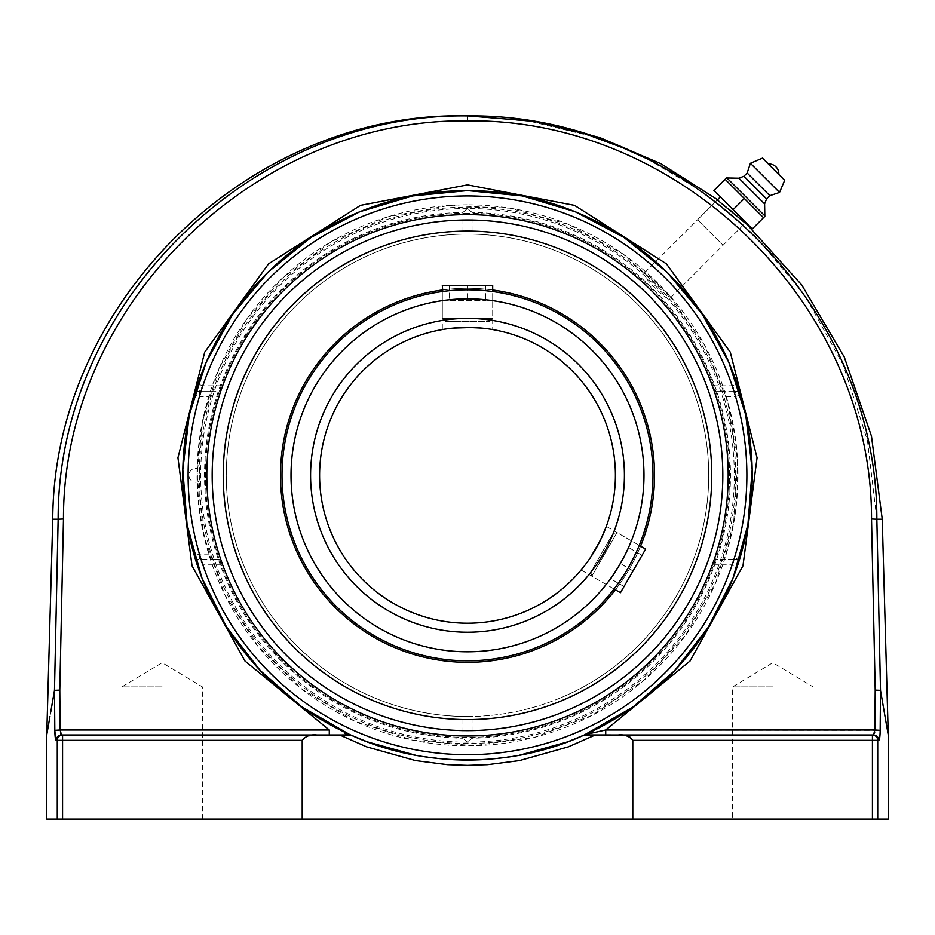 <?xml version="1.0" encoding="UTF-8"?>
<svg xmlns="http://www.w3.org/2000/svg" width="935" height="935" viewBox="0 0 935 935"><rect width="100%" height="100%" fill="white"/><g stroke="black" fill="none" stroke-linecap="round" stroke-linejoin="round"><path stroke-width="0.7" stroke-dasharray="4.67 3.51" d="M162.152 686.886L121.924 686.886L162.152 686.886M162.152 819.13L121.924 819.13L162.152 819.13M772.848 686.886L732.619 686.886L772.848 686.886M772.848 819.13L732.619 819.13L772.848 819.13M54.487 690.346L58.157 519.217L63.475 519.007L59.793 690.135L54.487 690.346A5.341 4.348 -170.2 0 0 54.499 690.497L54.826 730.34L60.12 729.99L60.471 733.227M591.399 136.171L530.145 121.351L467.5 115.905L467.5 120.884C254.507 117.915 62.867 305.383 63.475 519.007M882.243 519.217L876.843 519.217L880.513 690.346L875.207 690.135L871.525 519.007L876.843 519.217L867.411 440.408L843.136 364.79L804.836 295.483L753.937 234.673L703.447 192.411L646.786 158.634M888.25 735.05L887.023 728.003M882.558 702.337L880.501 690.497A5.341 4.348 170.2 0 0 880.513 690.346M883.914 709.957L886.31 723.76M50.724 712.189L48.901 722.673M47.977 728.003L46.75 735.05M49.941 716.514L51.355 708.368M60.822 734.314L61.511 734.98A5.341 5.294 -90 0 0 56.217 740.321L55.527 738.977M46.75 819.13L57.28 819.13L57.28 740.321L56.217 740.321M878.783 740.321A5.341 5.294 -90 0 0 873.489 734.98L605.716 734.98L605.716 729.99L880.174 730.34C880.069 736.476 879.601 739.795 878.783 740.321L877.72 740.321L877.72 819.13L888.25 819.13M308.55 735.857L303.898 737.762L302.204 740.321L302.204 819.13L632.796 819.13L632.796 740.321L630.237 737.236M626.45 735.857L618.257 734.98L872.425 734.98L872.425 740.321L632.796 740.321M873.489 734.98L874.552 733.11M874.704 732.257L874.856 730.492M618.257 734.98L584.317 734.98L589.331 733.671M877.72 819.13L632.796 819.13M416.017 755.351L447.549 759.349A284.731 284.731 0 0 1 416.017 755.351A284.731 284.731 0 0 0 447.549 759.349A284.731 284.731 0 0 1 416.017 755.351A284.731 284.731 0 0 0 447.549 759.349M487.427 759.349A284.731 284.731 0 0 1 467.5 760.05A284.731 284.731 0 0 0 487.427 759.349L518.983 755.351A284.731 284.731 0 0 1 487.451 759.349A284.731 284.731 0 0 0 518.983 755.351A284.731 284.731 0 0 1 487.451 759.349A284.731 284.731 0 0 0 518.983 755.351M344.606 733.449L349.62 734.501A284.731 284.731 0 0 0 349.737 734.548A284.731 284.731 0 0 1 197.776 566.517L194.328 555.624A284.731 284.731 0 0 1 194.328 395.002L197.776 384.11A284.731 284.731 0 0 1 737.224 384.11L740.672 395.002A284.731 284.731 0 0 1 740.672 555.624L737.224 566.517A284.731 284.731 0 0 1 585.263 734.548A284.731 284.731 0 0 0 585.38 734.501L633.112 706.93L674.638 670.676L708.403 627.093L733.133 577.83L747.906 524.722L752.172 469.756L745.768 415.011L728.938 362.511L702.302 314.253L666.865 272.027L623.949 237.42L575.177 211.731L522.361 195.918L467.5 190.588L412.639 195.918L359.823 211.731L311.051 237.42L268.135 272.027L232.698 314.253L206.062 362.511L189.232 415.011L182.828 469.756L187.094 524.722L201.867 577.83L226.597 627.093L260.362 670.676L301.888 706.93L350.683 734.98L62.575 734.98A5.341 5.294 -90 0 0 57.28 740.321L62.575 740.321L62.575 734.98L61.511 734.98M302.204 819.13L57.28 819.13M605.716 734.98L872.425 734.98A5.341 5.294 90 0 1 877.72 740.321L872.425 740.321L872.425 819.13M349.62 734.501A284.731 284.731 0 0 0 349.737 734.548A284.731 284.731 0 0 1 197.776 566.517L202.837 564.81L199.459 559.469A5.341 5.341 0 0 1 194.328 555.624A284.731 284.731 0 0 1 194.328 395.002A5.341 5.341 0 0 1 199.459 391.169L202.837 385.816L197.776 384.11A284.731 284.731 0 0 1 737.224 384.11L732.163 385.816L735.541 391.169A5.341 5.341 0 0 1 740.672 395.002A284.731 284.731 0 0 1 740.672 555.624A5.341 5.341 0 0 1 735.541 559.469L732.163 564.81L737.224 566.517A284.731 284.731 0 0 1 585.263 734.548A284.731 284.731 0 0 0 585.38 734.501M735.541 559.469L733.917 559.469A279.39 279.39 0 0 0 735.541 396.51L725.805 396.51L723.748 391.169L735.541 391.169L715.731 391.169L712.341 385.816L732.163 385.816A279.39 279.39 0 0 0 202.837 385.816L222.659 385.816L219.269 391.169L199.459 391.169L199.459 396.51L194.328 395.002A5.341 5.341 0 0 1 199.459 391.169L211.252 391.169L209.195 396.51L199.459 396.51A279.39 279.39 0 0 0 199.459 554.116L199.459 559.469L219.269 559.469L222.659 564.81L202.837 564.81A279.39 279.39 0 0 0 732.163 564.81L712.341 564.81L715.731 559.469L735.541 559.469L740.672 555.624M209.195 554.116L199.459 554.116L194.328 555.624A5.341 5.341 0 0 0 199.459 559.469L211.252 559.469L209.195 554.116A270.063 270.063 0 0 1 209.195 396.51M735.541 391.169A5.341 5.341 0 0 1 740.672 395.002L735.541 396.51L735.541 391.169M219.269 559.469L211.252 559.469M211.252 391.169L219.269 391.169M222.659 385.816A260.69 260.69 0 0 1 712.341 385.816M54.499 690.497L59.793 690.135L60.12 729.99L329.284 729.99L329.284 734.98M712.341 564.81A260.69 260.69 0 0 1 222.659 564.81M725.805 396.51A270.063 270.063 0 0 1 724.122 559.469L715.731 559.469M715.731 391.169L723.748 391.169M658.333 284.485C650.468 276.818 645.641 273.137 643.876 273.441C643.56 275.217 647.242 280.044 654.897 287.922C662.775 295.577 667.602 299.247 669.378 298.943C669.682 297.166 666 292.351 658.333 284.485M733.917 559.469L724.122 559.469M697.58 219.737L723.082 245.239L697.58 219.737L717.332 199.973L731.766 211.041L745.242 223.079L669.378 298.943M763.521 217.703L725.116 179.286L713.919 190.483L752.324 228.9L763.521 217.703M720.371 196.934L745.873 222.436L733.122 209.685L744.318 198.5M727.266 178.293L764.526 215.541M768.418 164.011L778.797 174.401M750.396 163.274L779.545 192.423M747.158 172.987L769.832 195.66M743.921 176.224L766.595 198.898M738.942 178.211L764.596 203.865M467.5 327.414A147.905 147.905 0 0 0 319.595 475.319A147.905 147.905 0 0 0 467.5 623.213A147.905 147.905 0 0 0 615.405 475.319A147.905 147.905 0 0 0 467.5 327.414C452.201 328.127 443.798 328.851 442.313 329.576L446.614 328.898M585.766 564.132L595.583 549.266M583.861 566.61L581.114 569.999L583.861 566.61M603.566 533.301L605.623 528.193M488.386 328.898L492.687 329.576L488.386 328.898M445.317 321.511L489.683 321.511L445.317 321.511L442.313 318.508L492.687 318.508L442.313 318.508L442.313 291.533L467.5 289.815A185.492 185.492 0 0 1 652.992 475.319A185.492 185.492 0 0 1 467.5 660.811A185.492 185.492 0 0 1 282.008 475.319A185.492 185.492 0 0 1 467.5 289.815L492.687 291.533L492.687 329.576M612.904 533.651L590.721 572.068L612.904 533.651L617.006 532.541L591.82 576.182L617.006 532.541L639.248 545.385L628.145 568.059L614.061 589.015L581.114 569.999M620.665 579.945L623.096 576.311M623.119 576.276L625.667 572.232M628.145 568.059L630.506 563.84M634.725 555.6L637.565 549.394M488.409 290.995L481.572 290.353M481.548 290.353L472.374 289.885M467.5 289.815L446.626 290.995M446.591 290.995L442.781 291.475M198.98 475.319L199.845 480.824L200.534 475.319L199.845 469.802L198.98 475.319M467.5 213.273A262.045 262.045 0 0 0 205.455 475.319A262.045 262.045 0 0 0 467.5 737.353A262.045 262.045 0 0 0 729.545 475.319A262.045 262.045 0 0 0 467.5 213.273A262.045 262.045 0 0 1 729.545 475.319A262.045 262.045 0 0 1 467.5 737.353A262.045 262.045 0 0 1 205.455 475.319A262.045 262.045 0 0 1 467.5 213.273M467.5 208.482A266.826 266.826 0 0 0 200.674 475.319A266.826 266.826 0 0 0 467.5 742.145A266.826 266.826 0 0 0 734.326 475.319A266.826 266.826 0 0 0 467.5 208.482L462.965 212.397L467.5 208.411L472.035 212.397L467.5 208.482M469.218 719.588L467.5 719.588A244.28 244.28 0 0 0 711.78 475.319A244.28 244.28 0 0 0 467.5 231.038A244.28 244.28 0 0 0 223.22 475.319A244.28 244.28 0 0 0 467.5 719.588A244.28 244.28 0 0 0 711.78 475.319A244.28 244.28 0 0 0 375.823 248.897A244.28 244.28 0 0 0 241.078 566.996A244.28 244.28 0 0 0 559.177 701.729A244.28 244.28 0 0 0 693.922 383.642A244.28 244.28 0 0 0 375.823 248.897M467.5 219.994A255.325 255.325 0 0 0 246.384 602.981A255.325 255.325 0 0 0 688.616 602.981A255.325 255.325 0 0 0 467.5 219.994M199.33 475.319A268.17 268.17 0 0 0 467.5 743.489A268.17 268.17 0 0 0 735.67 475.319A268.17 268.17 0 0 0 467.5 207.138A268.17 268.17 0 0 0 199.33 475.319M467.5 719.588L465.747 719.588M467.5 742.215L462.965 738.229L467.5 742.145L472.035 738.229L467.5 742.215M462.965 719.553L462.965 738.229A262.957 262.957 0 0 1 204.543 475.319A262.957 262.957 0 0 1 462.965 212.397L462.965 231.085L465.782 231.05M467.5 231.038L462.965 231.085M472.035 231.085L472.035 212.397A262.957 262.957 0 0 1 730.457 475.319A262.957 262.957 0 0 1 472.035 738.229L472.035 719.553M469.335 660.8A185.492 185.492 0 0 1 282.008 477.154A185.492 185.492 0 0 1 465.665 289.827A185.492 185.492 0 0 1 652.992 473.472A185.492 185.492 0 0 1 469.335 660.8A185.492 185.492 0 0 1 282.008 477.154A185.492 185.492 0 0 1 465.665 289.827A185.492 185.492 0 0 1 652.992 473.472A185.492 185.492 0 0 1 469.335 660.8M465.642 288.296A187.023 187.023 0 0 1 654.512 473.461A187.023 187.023 0 0 1 469.358 662.331A187.023 187.023 0 0 1 280.488 477.166A187.023 187.023 0 0 1 465.642 288.296A187.023 187.023 0 0 1 654.512 473.461A187.023 187.023 0 0 1 469.358 662.331A187.023 187.023 0 0 1 280.488 477.166A187.023 187.023 0 0 1 465.642 288.296M469.896 716.514A241.218 241.218 0 0 1 226.293 477.703A241.218 241.218 0 0 1 465.104 234.112A241.218 241.218 0 0 1 708.707 472.923A241.218 241.218 0 0 1 469.896 716.514M469.919 719.576A244.28 244.28 0 0 1 223.231 477.738A244.28 244.28 0 0 1 465.081 231.05A244.28 244.28 0 0 1 711.769 472.888A244.28 244.28 0 0 1 469.919 719.576A244.28 244.28 0 0 1 223.231 477.738A244.28 244.28 0 0 1 465.081 231.05A244.28 244.28 0 0 1 711.769 472.888A244.28 244.28 0 0 1 469.919 719.576M537.122 647.254A185.492 185.492 0 0 0 639.435 405.697A185.492 185.492 0 0 0 397.878 303.372A185.492 185.492 0 0 0 295.565 544.93A185.492 185.492 0 0 0 537.122 647.254A185.492 185.492 0 0 0 639.435 405.697A185.492 185.492 0 0 0 397.878 303.372M615.394 589.786A187.023 187.023 0 0 0 640.592 546.157M492.687 289.99A187.023 187.023 0 0 0 442.313 289.99M558.031 698.901A241.218 241.218 0 0 0 691.082 384.788A241.218 241.218 0 0 0 376.969 251.725A241.218 241.218 0 0 0 243.918 565.839A241.218 241.218 0 0 0 558.031 698.901M397.305 301.958A187.023 187.023 0 0 0 294.151 545.502A187.023 187.023 0 0 0 537.695 648.668A187.023 187.023 0 0 0 640.849 405.124A187.023 187.023 0 0 0 397.305 301.958M442.313 285.444L492.687 285.444M449.466 285.444L449.466 300.474L485.534 300.474L449.466 300.474L449.466 285.444L467.5 285.444L449.466 285.444M467.5 285.444L467.5 300.474L467.5 285.444L485.534 285.444L467.5 285.444M485.534 285.444L485.534 300.474L485.534 285.444M645.641 549.079L620.454 592.708M624.042 586.49L611.022 578.975L629.056 547.746L610.999 579.01L624.019 586.525L642.053 555.297L624.019 586.525M633.065 570.853L620.057 563.337M629.033 547.781L642.053 555.297L629.056 547.746M633.018 570.934L620.01 563.419M871.525 519.007C872.063 305.441 680.622 117.974 467.5 120.884M880.501 690.497L875.207 690.135L874.879 729.99M58.157 519.217L52.757 519.217M302.204 740.321L62.575 740.321L62.575 819.13M329.284 729.99L244.947 661.01L192.014 565.78L177.942 457.741L204.718 352.133L268.567 263.845L360.489 205.349L467.5 184.885L574.511 205.349L666.433 263.845L730.282 352.133L757.058 457.741L742.986 565.78L690.053 661.01L605.716 729.99M467.5 318.403A156.916 156.916 0 0 1 603.391 553.777A156.916 156.916 0 0 1 331.609 553.777A156.916 156.916 0 0 1 467.5 318.403M467.5 298.838A176.481 176.481 0 0 0 314.663 563.56A176.481 176.481 0 0 0 620.337 563.56A176.481 176.481 0 0 0 467.5 298.838M202.381 819.13L202.381 686.886L162.152 662.716L121.924 686.886L121.924 819.13M813.076 819.13L813.076 686.886L772.848 662.716L732.619 686.886L732.619 819.13M467.5 204.835A270.484 270.484 0 0 0 197.016 475.319A270.484 270.484 0 0 0 467.5 745.791A270.484 270.484 0 0 0 737.984 475.319A270.484 270.484 0 0 0 467.5 204.835M717.332 199.973L643.876 273.441M745.522 222.799L717.589 199.716M723.082 245.239L745.873 222.436M639.248 545.385L606.312 526.37M442.313 291.533L442.313 329.576M199.845 469.802A6.872 6.872 0 0 0 188.87 475.319A6.872 6.872 0 0 0 199.845 480.824M197.04 475.319L204.017 536.386L224.61 594.298L257.756 646.073L301.736 689.025L354.272 720.932L412.651 740.158L473.87 745.698L534.762 737.283L592.182 715.322L643.151 680.972L685.051 635.999L715.719 582.727L733.566 523.904L737.668 462.568L727.804 401.898L704.511 345.015L668.969 294.864L623.014 254.04L569.041 224.634L509.809 208.178L448.391 205.525L387.978 216.803L331.656 241.44L282.358 278.151L246.221 319.793L219.281 367.899L202.661 420.469L197.04 475.319M489.683 321.511L492.687 318.508L492.687 291.533M590.721 572.068L591.82 576.182L614.061 589.015"/><path stroke-width="1.4" d="M52.337 702.91L54.499 690.497C44.377 748.701 44.377 748.701 54.499 690.497L54.826 730.34C54.931 736.476 55.399 739.795 56.217 740.321L57.28 740.321L57.28 819.13L46.75 819.13L46.75 734.898L52.757 519.217L58.157 519.217C57.549 302.788 251.725 112.855 467.5 115.905C251.725 112.855 57.549 302.788 58.157 519.217L54.487 690.346C44.389 748.549 44.389 748.549 54.487 690.346L59.793 690.135L63.475 519.007C62.867 305.383 254.507 117.915 467.5 120.884L467.5 115.905C683.263 112.866 877.462 302.776 876.843 519.217L882.243 519.217L871.478 436.177L844.258 356.995L801.692 284.894L745.522 222.799M591.399 136.171L622.254 147.531L646.786 158.634M467.5 120.884C680.481 117.927 872.145 305.383 871.525 519.007L875.207 690.135L880.501 690.497C890.623 748.701 890.623 748.701 880.501 690.497L880.174 730.34L880.501 690.497A5.341 4.348 170.2 0 0 880.513 690.346L883.914 709.957M887.023 728.003L883.248 706.252M883.236 706.241L882.558 702.337M886.31 723.76L888.25 734.898L888.25 819.13L877.72 819.13L877.72 740.321L878.783 740.321A5.341 5.294 -90 0 0 873.489 734.98L618.257 734.98C624.416 734.267 629.267 736.055 632.796 740.321L632.796 819.13L302.204 819.13L302.204 740.321C305.733 736.055 310.584 734.267 316.743 734.98L339.697 734.98L366.707 746.878L415.619 760.599L447.421 764.678L467.5 765.391L447.421 764.678L415.619 760.599L366.707 746.878L339.697 734.98L350.648 734.957L367.408 741.876L416.017 755.351A284.731 284.731 0 0 1 350.146 734.735A284.731 284.731 0 0 0 416.017 755.351A284.731 284.731 0 0 1 350.146 734.735A284.731 284.731 0 0 0 416.017 755.351M874.856 730.492L875.207 690.135L880.513 690.346C890.611 748.549 890.611 748.549 880.513 690.346L876.843 519.217L871.525 519.007M52.325 702.991L52.138 704.067M52.126 704.149L51.939 705.2M51.928 705.282L51.741 706.322M51.729 706.404L50.724 712.189M48.901 722.673L47.977 728.003M46.75 734.898L47.977 727.862M48.001 727.699L49.941 716.514M51.367 708.286L54.487 690.346A5.341 4.348 -170.2 0 0 54.499 690.497L59.793 690.135L60.12 729.99L54.826 730.34L55.527 738.977M878.783 740.321C879.601 739.795 880.069 736.476 880.174 730.34L874.879 729.99L873.489 734.98L872.425 734.98L873.489 734.98M632.796 740.321L872.425 740.321L872.425 819.13L877.72 819.13M872.425 819.13L632.796 819.13M630.237 737.236L626.45 735.857M874.552 733.11L874.704 732.257M584.492 734.98L595.303 734.98L568.293 746.878L519.381 760.599L487.579 764.678L467.5 765.391L487.579 764.678L519.381 760.599L568.293 746.878L595.303 734.98L584.352 734.957L618.257 734.98M447.549 759.349L467.5 760.05L487.451 759.349A284.731 284.731 0 0 0 487.451 759.349A284.731 284.731 0 0 1 447.549 759.349A284.731 284.731 0 0 0 467.5 760.05A284.731 284.731 0 0 1 447.549 759.349A284.731 284.731 0 0 0 487.451 759.349A284.731 284.731 0 0 0 487.451 759.349M518.983 755.351A284.731 284.731 0 0 0 584.854 734.735A284.731 284.731 0 0 1 518.983 755.351A284.731 284.731 0 0 0 584.854 734.735A284.731 284.731 0 0 1 518.983 755.351L567.592 741.876L584.352 734.957C512.555 768.254 422.445 768.254 350.648 734.957L339.697 734.98L350.508 734.98M589.331 733.671L605.716 729.99L605.716 734.98M308.55 735.857L316.743 734.98L61.511 734.98A5.341 5.294 90 0 0 56.217 740.321M350.683 734.98L344.606 733.449M329.284 734.98L329.284 729.99L60.12 729.99L61.511 734.98M874.879 729.99L605.716 729.99L585.38 734.501A284.731 284.731 0 0 0 467.5 190.588A284.731 284.731 0 0 0 349.62 734.501L301.888 706.93L260.362 670.676L226.597 627.093L201.867 577.83L187.094 524.722L182.828 469.756L189.232 415.011L206.062 362.511L232.698 314.253L268.135 272.027L311.051 237.42L359.823 211.731L412.639 195.918L467.5 190.588L522.361 195.918L575.177 211.731L623.949 237.42L666.865 272.027L702.302 314.253L728.938 362.511L745.768 415.011L752.172 469.756L747.906 524.722L733.133 577.83L708.403 627.093L674.638 670.676L633.112 706.93L584.317 734.98M302.204 819.13L62.575 819.13L62.575 740.321L302.204 740.321M57.28 819.13L62.575 819.13M60.471 733.227L60.822 734.314M467.5 735.997A260.69 260.69 0 0 1 241.733 344.968A260.69 260.69 0 0 1 693.267 344.968A260.69 260.69 0 0 1 467.5 735.997M745.242 223.079L717.332 199.973L720.371 196.934L733.122 209.685L713.919 190.483L726.437 177.966L725.116 179.286L744.318 198.5L763.521 217.703L764.842 216.382L752.324 228.9L733.122 209.685L744.318 198.5M726.437 177.966L738.942 178.211L743.921 176.224L747.158 172.987L750.396 163.274L762.528 158.12L784.687 180.291L779.545 192.423L769.832 195.66L766.595 198.898L764.596 203.865L764.842 216.382M773.607 169.212L768.418 164.011A9.724 9.724 0 0 1 778.797 174.401L773.607 169.212M764.526 215.541L727.266 178.293M764.596 203.865L738.942 178.211M766.595 198.898L743.921 176.224M769.832 195.66L747.158 172.987M779.545 192.423L750.396 163.274M784.687 180.291L762.528 158.12M600.13 540.769L590.499 557.447M590.476 557.482L587.986 561.093M587.963 561.129L585.766 564.132M585.742 564.167L583.861 566.61L585.742 564.167M595.583 549.266L602.023 536.772M602.058 536.713L603.566 533.301M605.623 528.193L600.153 540.734M446.614 328.898L449.677 328.489M449.712 328.489L453.393 328.091M453.463 328.08L472.339 327.495L481.607 328.091M485.323 328.489L488.386 328.898L485.323 328.489M481.537 328.08L467.5 327.414A147.905 147.905 0 0 1 615.405 475.319A147.905 147.905 0 0 1 467.5 623.213A147.905 147.905 0 0 1 319.595 475.319A147.905 147.905 0 0 1 467.5 327.414A147.905 147.905 0 0 1 615.405 475.319A147.905 147.905 0 0 1 467.5 623.213A147.905 147.905 0 0 1 319.595 475.319A147.905 147.905 0 0 1 467.5 327.414M637.565 549.394L639.248 545.385L645.641 549.079L620.454 592.708L614.061 589.015L620.665 579.945M625.667 572.232L628.145 568.059M630.506 563.84L634.725 555.6M442.781 291.475L442.313 285.444L492.687 285.444L492.687 291.533L488.409 290.995M472.374 289.885L467.5 289.815A185.492 185.492 0 0 0 282.008 475.319A185.492 185.492 0 0 0 467.5 660.811A185.492 185.492 0 0 0 652.992 475.319A185.492 185.492 0 0 0 467.5 289.815A185.492 185.492 0 0 0 282.008 475.319A185.492 185.492 0 0 0 467.5 660.811A185.492 185.492 0 0 0 652.992 475.319A185.492 185.492 0 0 0 467.5 289.815M467.5 219.994A255.325 255.325 0 0 1 688.616 602.981A255.325 255.325 0 0 1 246.384 602.981A255.325 255.325 0 0 1 467.5 219.994M375.823 248.897A244.28 244.28 0 0 0 241.078 566.996A244.28 244.28 0 0 0 559.177 701.729A244.28 244.28 0 0 0 693.922 383.642A244.28 244.28 0 0 0 227.731 522.01A244.28 244.28 0 0 0 467.5 719.588L469.218 719.588M465.747 719.588L467.5 719.588M465.782 231.05L469.218 231.05M469.253 231.05L467.5 231.038M397.878 303.372A185.492 185.492 0 0 0 295.565 544.93A185.492 185.492 0 0 0 537.122 647.254M442.313 289.99A187.023 187.023 0 0 0 294.151 545.502A187.023 187.023 0 0 0 615.394 589.786M640.592 546.157A187.023 187.023 0 0 0 492.687 289.99M58.157 519.217L63.475 519.007M605.716 729.99L690.053 661.01L742.986 565.78L757.058 457.741L730.282 352.133L666.433 263.845L574.511 205.349L467.5 184.885L360.489 205.349L268.567 263.845L204.718 352.133L177.942 457.741L192.014 565.78L244.947 661.01L329.284 729.99M872.425 734.98A5.341 5.294 90 0 1 877.72 740.321L872.425 740.321L872.425 734.98M585.38 734.501A284.731 284.731 0 0 0 467.5 190.588A284.731 284.731 0 0 0 349.62 734.501M62.575 734.98L62.575 740.321L57.28 740.321A5.341 5.294 -90 0 1 62.575 734.98M467.5 754.697A279.39 279.39 0 0 1 225.545 335.618A279.39 279.39 0 0 1 709.455 335.618A279.39 279.39 0 0 1 467.5 754.697M467.5 298.838A176.481 176.481 0 0 1 620.337 563.56A176.481 176.481 0 0 1 314.663 563.56A176.481 176.481 0 0 1 467.5 298.838M467.5 318.403A156.916 156.916 0 0 0 331.609 553.777A156.916 156.916 0 0 0 603.391 553.777A156.916 156.916 0 0 0 467.5 318.403M52.757 519.217C53.435 301.689 249.984 110.505 467.5 115.87L534.317 121.293L599.382 137.398L661.01 163.765L717.589 199.716M882.243 519.217L888.25 734.898"/></g></svg>
